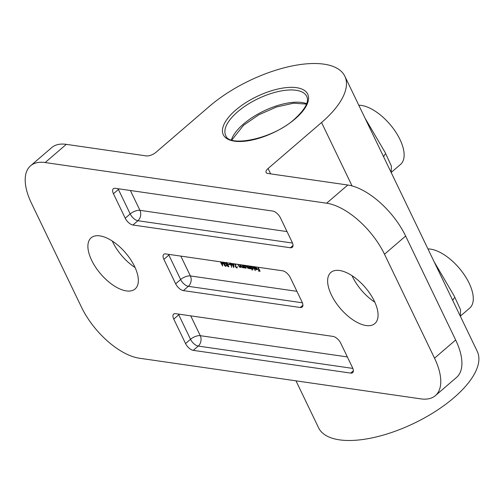<?xml version="1.0" encoding="UTF-8"?>
<svg xmlns="http://www.w3.org/2000/svg" width="504" height="504" viewBox="0 0 504 504"><rect width="100%" height="100%" fill="white"/><g stroke="black" fill="none" stroke-linecap="round" stroke-linejoin="round"><path stroke-width="0.76" d="M434.139 261.784L454.192 295.98L460.574 309.821L460.322 316.191M364.984 118.087L385.037 152.284L391.419 166.131L391.167 172.494M427.953 248.932A37.472 18.113 49.3 0 1 469.117 283.141A37.472 18.113 49.3 0 1 469.696 308.108L460.561 315.964M358.798 105.235A37.472 18.113 49.3 0 1 399.962 139.451A37.472 18.113 49.3 0 1 400.541 164.417L391.406 172.273M331.386 294.922A33.724 16.298 49.3 0 1 330.863 272.45A33.724 16.298 49.3 0 1 374.321 301.121A33.724 16.298 49.3 0 1 374.844 323.587A33.724 16.298 49.3 0 1 331.386 294.922M374.812 302.173A33.724 16.298 49.3 0 1 352.529 276.74A33.724 16.298 49.3 0 1 352.038 275.688M91.646 260.291A33.724 16.298 49.3 0 1 91.13 237.825A33.724 16.298 49.3 0 1 134.587 266.49A33.724 16.298 49.3 0 1 135.11 288.962A33.724 16.298 49.3 0 1 91.646 260.291M135.078 267.542A33.724 16.298 49.3 0 1 112.789 242.109A33.724 16.298 49.3 0 1 112.297 241.057M295.987 380.835L318.566 427.764A88.061 37.378 -25.7 0 0 373.798 437.51A88.061 37.378 -25.7 0 0 453.972 397.675A88.061 37.378 -25.7 0 0 477.263 351.389L344.843 76.236A88.061 37.378 -25.7 0 0 289.611 66.49A88.061 37.378 -25.7 0 0 209.437 106.325L155.963 152.315A7.497 3.181 154.3 0 1 146.217 155.906L66.301 144.358L45.158 162.546L326.642 203.2L347.785 185.018A56.209 27.166 49.3 0 1 405.638 236.048L455.66 339.998A56.209 27.166 49.3 0 1 456.529 377.439L435.393 395.627A56.209 27.166 -130.7 0 0 434.524 358.18L455.66 339.998M352.063 185.926L321.552 122.516A88.061 37.378 -25.7 0 0 344.843 76.236M224.507 265.262L225.446 265.986L226.088 265.501L225.647 266.402L224.217 265.217L224.186 264.436L223.146 263.296L223.612 262.149L225.238 263.498L223.423 262.628L224.053 262.351L223.411 263.302L224.797 264.298L224.507 265.262L224.992 264.713M225.446 265.986L225.805 265.457M226.031 266.32L225.345 265.967M226.958 262.767L228.885 266.774L228.268 266.685L226.781 265.532L226.731 264.726L225.628 263.605L226.082 262.603M232.054 263.504L232.483 264.398L233.982 264.613L233.749 267.574L231.771 263.46M249.411 266.011L250.816 268.928L250.286 268.374L249.757 268.821L248.68 268.002L248.182 268.594L245.971 265.514M248.856 267.851L248.182 268.594L248.044 268.235M246.254 265.551L248.056 268.235L248.686 267.542M248.056 268.235L247.552 265.74M247.829 265.784L249.637 268.468L250.268 267.788M250.412 268.525L249.625 268.462L249.707 267.17L249.127 265.967M250.343 266.144L250.57 266.616L251.238 266.188L253.184 267.901L252.699 269.249L251.471 268.487L252.321 270.251L250.06 266.106M250.872 266.219L250.57 266.616L251.238 266.188M253.197 269.149L252.491 268.878M258.149 267.271L260.077 271.278L258.539 271.058L258.338 270.642L259.591 270.824L258.993 269.577L257.739 269.394L257.544 268.978L258.798 269.161L257.865 267.233M256.58 268.311L255.213 267.101L254.331 267.397L255.005 266.736L256.895 268.424L257.103 269.369L256.467 269.791L255.257 269.073L254.514 268.015L256.757 268.159M255.496 266.893L254.665 267.599M254.728 267.271L255.005 266.736M257.103 269.369L256.467 269.791L256.719 269.577L256.24 269.419M253.336 266.578L255.314 270.686L253.052 266.534M243.262 265.123L243.489 265.595L244.157 265.167L246.103 266.881L245.624 268.223L244.402 267.492L244.383 267.996L242.978 265.079M243.791 265.198L243.489 265.595L244.157 265.167M246.116 268.122L245.391 267.851M242.329 264.984L243.734 267.901L243.193 267.328L242.6 267.788L240.307 264.695M243.382 267.17L242.6 267.788L242.437 267.422M240.591 264.739L241.599 266.761L242.474 267.429L242.878 266.761L242.046 264.947M242.474 267.429L243.098 266.578M239.658 264.6L241.063 267.517L240.521 266.944L239.929 267.404L237.636 264.31M240.71 266.786L239.929 267.404L239.765 267.038M237.919 264.348L238.928 266.377L239.803 267.044L240.213 266.377L239.375 264.562M239.803 267.044L240.427 266.194M235.948 264.065L235.538 266.679L236.622 267.599L237.019 267.391M236.622 267.599L237.182 266.811L236.804 268.015L235.273 266.673L235.481 264.348L233.837 263.762M237.227 267.926L236.477 267.567M231.487 264.436L231.645 267.265L231.368 265.501L229.547 264.159L229.937 263.063L231.487 264.436M228.11 264.153L229.528 264.739L228.11 264.153M220.809 261.878L221.237 262.773L222.737 262.987L222.503 265.948L220.525 261.834M321.552 122.516L268.078 168.512A7.497 3.181 154.3 0 0 266.093 172.45A7.497 3.181 154.3 0 0 267.87 173.477L347.785 185.018M45.158 162.546A56.209 27.166 -130.7 0 0 30.58 165.784L51.723 147.603A56.209 27.166 49.3 0 1 66.301 144.358M292.522 243.06L137.907 220.727L132.93 225.004L290.373 247.748L293.032 245.454M132.93 225.004A7.497 3.623 49.3 0 1 125.219 218.201L130.196 213.923L118.421 189.466L113.45 193.744L125.219 218.201M113.45 193.744A7.497 3.623 49.3 0 1 113.331 188.748A7.497 3.623 49.3 0 1 115.277 188.32L272.714 211.056A7.497 3.623 49.3 0 1 280.426 217.86L292.2 242.323A7.497 3.623 49.3 0 1 292.314 247.313A7.497 3.623 49.3 0 1 290.373 247.748M352.85 368.411L198.236 346.078L193.259 350.356L350.696 373.092L353.361 370.805M193.259 350.356A7.497 3.623 49.3 0 1 185.548 343.552L190.518 339.274L178.75 314.811L173.773 319.089L185.548 343.552M173.773 319.089A7.497 3.623 49.3 0 1 173.659 314.099A7.497 3.623 49.3 0 1 175.6 313.664L333.043 336.407A7.497 3.623 49.3 0 1 340.754 343.211L352.523 367.668A7.497 3.623 49.3 0 1 352.642 372.664A7.497 3.623 49.3 0 1 350.696 373.092M302.406 302.803L188.345 286.329L183.374 290.606L300.258 307.49L302.923 305.204M183.374 290.606A7.497 3.623 49.3 0 1 175.657 283.802L180.634 279.525L168.859 255.068L163.888 259.346L175.657 283.802M163.888 259.346A7.497 3.623 49.3 0 1 163.768 254.35A7.497 3.623 49.3 0 1 165.715 253.922L282.599 270.805A7.497 3.623 49.3 0 1 290.317 277.609L302.085 302.066A7.497 3.623 49.3 0 1 302.205 307.062A7.497 3.623 49.3 0 1 300.258 307.49M30.58 165.784A56.209 27.166 -130.7 0 0 31.45 203.232L81.478 307.182A56.209 27.166 -130.7 0 0 139.331 358.212L420.809 398.866A56.209 27.166 -130.7 0 0 435.393 395.627M405.638 236.048L384.495 254.23L434.524 358.18M384.495 254.23A56.209 27.166 -130.7 0 0 326.642 203.2M259.951 271.007L258.539 271.058M259.151 269.35L257.739 269.394M255.465 266.887L254.911 267.385L255.465 266.887M254.577 267.183L254.633 266.767M257.355 269.155L256.719 269.577M256.908 268.449L254.974 268.418L256.278 269.426L256.725 268.67L254.974 268.418M256.278 269.426L256.99 269.023L256.53 269.212L256.971 268.456M250.866 267.057L250.633 266.559M253.304 269.01L252.951 269.035M251.723 266.351L251.149 266.559M253.014 268.663L252.523 268.884L252.895 267.857L251.005 266.641L251.25 266.427M252.775 268.67L253.147 267.643M251.654 266.339L251.03 267.574L252.523 268.884M244.465 267.435L244.301 267.101M243.791 266.036L243.552 265.539M246.223 267.989L245.87 268.008M244.642 265.325L244.068 265.539M245.933 267.643L245.442 267.863L245.813 266.83L243.923 265.621L244.169 265.406M245.694 267.649L246.065 266.616M244.572 265.312L243.949 266.553L245.442 267.863M243.445 267.114L242.846 267.574M242.72 267.221L243.13 266.547L242.72 267.221M240.773 266.729L240.175 267.189M240.049 266.83L240.458 266.162L240.049 266.83M236.867 267.385L237.151 266.559M235.519 266.459L235.481 264.348M235.733 264.134L234.013 264.134M233.837 267.026L233.591 266.515M232.747 264.757L232.401 264.77M232.646 264.556L232.035 264.72M233.528 266.566L233.875 264.732L232.684 264.814L233.528 266.566L233.623 264.947L232.684 264.814M231.657 266.868L231.323 267.013M231.569 266.799L231.368 265.501M231.619 265.287L231.059 265.495M231.311 265.28L230.744 265.041M229.792 263.945L230.183 262.849M230.486 263.29L229.824 263.535L229.818 264.178L230.92 265.085L231.298 264.877M231.374 264.222L230.12 263.479L230.372 263.264L230.07 263.964M231.166 264.871L231.443 264.165M230.92 265.085L231.197 264.38M229.396 264.474L228.312 264.568M228.753 266.503L227.789 266.213M227.033 265.325L226.983 264.512L226.731 264.726M225.88 263.39L226.334 262.389M227.008 262.874L225.912 263.649L227.575 264.606L226.85 263.101L225.912 263.649M227.934 264.789L227.065 265.57L228.4 266.314L227.776 265.022L227.065 265.57M225.691 265.772L226.05 265.243L225.691 265.772M224.469 265.003L224.438 264.222L224.186 264.436M224.438 264.222L223.927 263.831M223.31 262.88L223.253 262.231M224.683 262.647L224.053 262.351L223.663 263.088M225.244 264.499L224.752 265.047L225.244 264.499M222.592 265.4L222.346 264.89M221.502 263.132L221.155 263.145M221.401 262.93L220.79 263.094M222.283 264.947L222.623 263.107L221.439 263.189L222.283 264.947L222.377 263.321L221.439 263.189M452.857 300.668A7.497 3.541 154.6 0 1 454.879 297.41M383.701 156.977A7.497 3.541 154.6 0 1 385.724 153.714M231.418 139.898A44.969 19.083 154.3 0 1 243.489 124.047A44.969 19.083 154.3 0 1 306.659 103.685M306.747 96.453A44.969 19.083 -25.7 0 0 278.542 91.476A44.969 19.083 -25.7 0 0 237.604 111.819A44.969 19.083 -25.7 0 0 225.71 135.45C228.545 147.628 273.08 139.148 294.827 118.837C305.26 109.179 309.236 101.713 306.747 96.453M235.677 110.118A46.84 19.883 154.3 0 1 296.585 87.683A46.84 19.883 154.3 0 1 295.312 118.73A46.84 19.883 154.3 0 1 234.404 141.158A46.84 19.883 154.3 0 1 235.677 110.118M180.835 256.101L190.38 275.94L296.919 291.325M268.078 168.512L270.661 173.88M190.72 315.851L200.264 335.683L347.357 356.926M130.391 190.499L139.936 210.332L287.028 231.582M137.907 220.727A7.497 5.739 98.2 0 0 139.936 210.332A7.497 3.181 154.3 0 0 130.196 213.923A7.497 3.623 -130.7 0 0 137.907 220.727M118.1 188.723A7.497 3.623 -130.7 0 0 118.421 189.466A7.497 3.181 154.3 0 1 119.158 188.88M188.345 286.329A7.497 5.739 98.2 0 0 190.38 275.94A7.497 3.181 154.3 0 0 180.634 279.525A7.497 3.623 -130.7 0 0 188.345 286.329M168.538 254.331A7.497 3.623 -130.7 0 0 168.859 255.068A7.497 3.181 154.3 0 1 169.596 254.482M198.236 346.078A7.497 5.739 98.2 0 0 200.264 335.683A7.497 3.181 154.3 0 0 190.518 339.274A7.497 3.623 -130.7 0 0 198.236 346.078M178.422 314.074A7.497 3.623 -130.7 0 0 178.75 314.811A7.497 3.181 154.3 0 1 179.481 314.225M306.514 104.095L293.599 103.188L276.57 106.961L258.772 114.817L243.52 125.294L231.834 140.036"/></g></svg>
